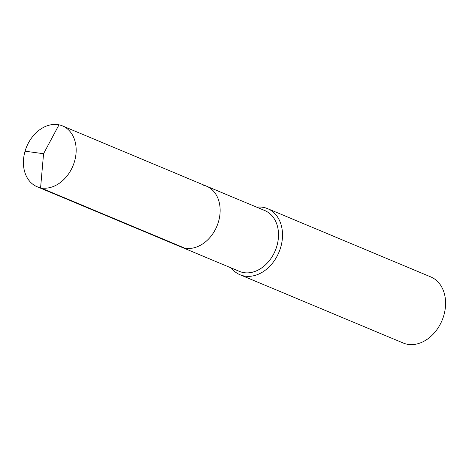 <?xml version="1.0" encoding="UTF-8"?>
<svg xmlns="http://www.w3.org/2000/svg" width="469" height="469" viewBox="0 0 469 469"><rect width="100%" height="100%" fill="white"/><g stroke="black" fill="none" stroke-linecap="round" stroke-linejoin="round"><path stroke-width="0.7" d="M202.971 185.085A32.947 25.056 112.7 0 1 206.483 186.17A32.947 25.056 112.7 0 1 217.751 223.983A32.947 25.056 112.7 0 1 184.557 248.048A32.947 25.056 -67.3 0 1 181.046 246.964A32.947 25.056 -67.3 0 0 184.557 248.048A32.947 25.056 112.7 0 0 217.751 223.983A32.947 25.056 112.7 0 0 206.483 186.17L62.512 125.927A32.947 25.056 112.7 0 1 73.774 163.74A32.947 25.056 112.7 0 1 40.586 187.799L184.557 248.048M206.483 186.17L264.85 210.593A32.947 25.056 112.7 0 1 276.112 248.406A32.947 25.056 112.7 0 1 242.924 272.471A32.947 25.056 -67.3 0 1 239.407 271.381L37.074 186.715A32.947 25.056 -67.3 0 0 40.586 187.799L43.564 153.715L58.994 124.836A32.947 25.056 -67.3 0 0 25.807 148.902A32.947 25.056 -67.3 0 0 37.074 186.715M231.281 267.981A35.814 27.231 -67.3 0 0 240.022 274.746L403.094 342.98A35.814 27.231 -67.3 0 0 406.91 344.164A35.814 27.231 112.7 0 0 442.988 318.005A35.814 27.231 112.7 0 0 430.741 276.903L267.67 208.664A35.814 27.231 112.7 0 0 263.854 207.486A35.814 27.231 -67.3 0 0 256.719 207.192M240.022 274.746A35.814 27.231 -67.3 0 0 243.839 275.924A35.814 27.231 112.7 0 0 279.911 249.772A35.814 27.231 112.7 0 0 267.67 208.664M25.068 151.194L43.564 153.715L58.994 124.836A32.947 25.056 112.7 0 1 62.512 125.927"/></g></svg>
